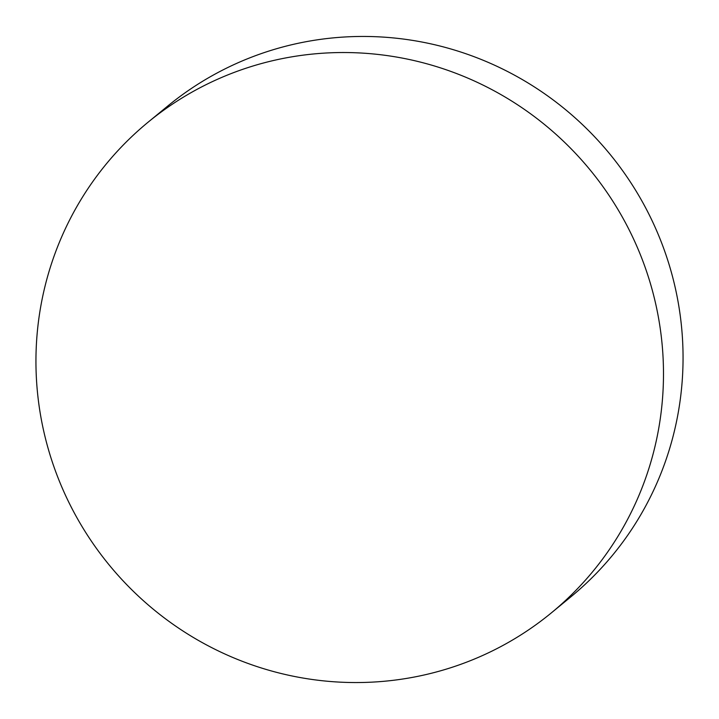 <?xml version="1.0" encoding="UTF-8"?>
<svg xmlns="http://www.w3.org/2000/svg" width="719" height="719" viewBox="0 0 719 719"><rect width="100%" height="100%" fill="white"/><g stroke="black" fill="none" stroke-linecap="round" stroke-linejoin="round"><path stroke-width="1.08" d="M451.793 667.394A317.564 311.183 -129.4 0 0 551.347 612.885A317.564 311.183 -129.4 0 0 622.852 217.983A317.564 311.183 -129.4 0 0 247.642 67.685A317.564 311.183 -129.4 0 0 148.087 122.203A317.564 311.183 -129.4 0 0 76.582 517.105A317.564 311.183 -129.4 0 0 451.793 667.394M551.347 612.885L570.913 596.797A317.564 311.183 -129.4 0 0 642.418 201.895A317.564 311.183 -129.4 0 0 267.207 51.606A317.564 311.183 -129.4 0 0 167.653 106.115L148.087 122.203"/></g></svg>

